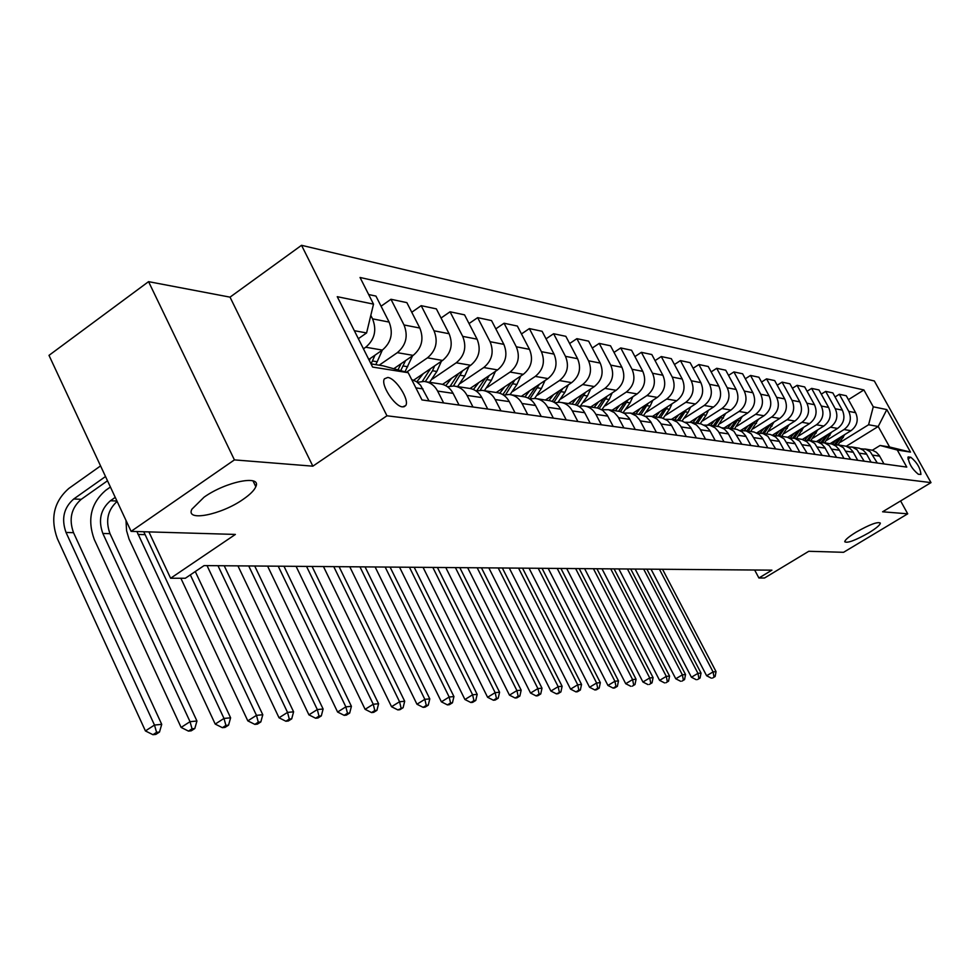 <?xml version="1.0" encoding="UTF-8"?>
<svg xmlns="http://www.w3.org/2000/svg" width="980" height="980" viewBox="0 0 980 980"><rect width="100%" height="100%" fill="white"/><g stroke="black" fill="none" stroke-linecap="round" stroke-linejoin="round"><path stroke-width="1.47" d="M243.236 499.273C221.443 514.77 185.183 522.034 191.884 509.208L204.061 497.179C226.086 481.45 262.015 474.43 255.817 486.717C254.224 490.392 250.035 494.582 243.236 499.273M868.831 532.814C855.332 540.421 847.308 543.398 844.748 541.769C844.956 539.907 848.766 536.697 856.165 532.128C869.701 524.496 877.762 521.483 880.346 523.087C880.138 524.986 876.304 528.22 868.831 532.814M402.535 406.884L405.659 405.622C409.946 400.232 395.834 378.072 387.737 377.471L384.442 378.819C380.289 384.344 394.585 406.529 402.535 406.884M148.556 281.652L49 355.36L131.1 531.368L234.416 459.89L312.853 466.174L386.953 415.79L301.534 245.306L230.031 297.148L148.556 281.652L234.416 459.89M386.953 415.79L931 482.613L874.332 380.975L301.534 245.306M931 482.613L882.6 511.793L907.713 513.814L900.608 500.939M907.713 513.814L843.56 552.304L808.77 551.287L764.523 578.004L758.912 578.004L771.909 570.152L204.085 565.595L185.343 578.249L170.618 578.249L235.371 534.431L131.1 531.368M910.788 457.231L908.129 456.999C908.668 463.332 912.062 469.077 918.321 474.259L920.918 474.443C920.416 468.171 917.035 462.438 910.788 457.231L907.909 458.983M873.266 406.81L886.814 409.591L910.494 452.099L897.276 450.016L880.089 445.471L889.595 447.002L878.215 426.496L868.598 424.744L873.266 406.81L863.895 389.954L360.04 277.475L373.515 304.131L366.594 332.943L354.344 330.701M368.799 359.476L382.347 350.08L377.19 361.755L372.425 360.983L371.004 363.886L383.156 365.834L408.207 372.706L421.976 399.938L906.77 467.093L897.276 450.016M408.207 372.706L372.608 367.071L337.255 296.683L373.515 304.131M148.899 531.883L170.618 578.249M754.649 570.005L758.912 578.004M846.23 446.292L878.215 426.496L886.814 409.591M880.089 445.471L872.372 450.224M840.448 442.201L868.598 424.744M830.146 443.634L850.946 430.722C857.169 425.933 858.737 419.93 855.626 412.702L846.242 395.736L839.309 394.279L835.058 396.949M827.047 440.106L844.05 429.534C850.322 424.708 851.889 418.656 848.766 411.367L839.309 394.279M816.487 441.564L837.582 428.419C843.903 423.556 845.483 417.455 842.335 410.118L832.829 392.894L825.675 391.388L821.289 394.156M813.216 437.962L830.477 427.194C836.822 422.294 838.427 416.145 835.254 408.746L825.675 391.388M802.338 439.469L823.8 426.055C830.195 421.106 831.8 414.908 828.615 407.447L818.986 389.966L811.611 388.399L807.067 391.277M798.945 435.745L816.463 424.781C822.906 419.795 824.511 413.548 821.301 406.026L811.611 388.399M787.675 437.325L809.566 423.605C816.058 418.57 817.688 412.274 814.454 404.703L804.69 386.941L797.083 385.324L792.391 388.301M784.221 433.454L801.983 422.294C808.524 417.223 810.154 410.877 806.908 403.233L797.083 385.324M772.473 435.157L794.878 421.069C801.444 415.961 803.098 409.554 799.827 401.861L789.929 383.805L782.064 382.139L777.226 385.226M768.994 431.09L787.038 419.722C793.665 414.565 795.319 408.109 792.024 400.342L782.064 382.139M756.719 432.964L779.688 418.46C786.352 413.254 788.03 406.749 784.711 398.921L774.678 380.583L766.556 378.856L761.546 382.053M753.265 428.652L771.591 417.064C778.304 411.821 779.994 405.242 776.65 397.353L766.556 378.856M740.892 430.379L763.984 415.753C770.745 410.461 772.448 403.846 769.08 395.883L758.912 377.239L750.509 375.45L745.327 378.782M736.997 426.129L755.605 414.32C762.416 408.979 764.13 402.29 760.737 394.266L750.509 375.45M724.636 427.648L747.74 412.96C754.6 407.57 756.315 400.832 752.91 392.747L742.607 373.784L733.898 371.935L728.532 375.401M720.165 423.507L739.067 411.465C745.976 406.026 747.716 399.228 744.273 391.069L733.898 371.935M707.67 424.916L730.921 410.069C737.879 404.581 739.63 397.721 736.164 389.489L725.727 370.207L716.711 368.296L711.149 371.898M702.734 420.812L721.942 408.525C728.948 402.988 730.713 396.067 727.234 387.762L716.711 368.296M689.957 422.16L713.501 407.068C720.557 401.482 722.333 394.499 718.83 386.12L708.234 366.496L698.887 364.523L693.13 368.272M684.665 418.007L704.204 405.463C711.308 399.828 713.097 392.784 709.569 384.332L698.887 364.523M671.52 419.366L695.457 403.968C702.611 398.272 704.424 391.155 700.859 382.629L690.116 362.661L680.426 360.603L674.448 364.511M665.947 415.104L685.804 402.302C693.019 396.557 694.845 389.379 691.255 380.767L680.426 360.603M652.447 416.439L676.727 400.747C684.003 394.94 685.829 387.7 682.227 379.015L671.312 358.68L661.267 356.549L655.057 360.615M646.518 412.102L666.719 399.019C674.044 393.151 675.894 385.838 672.255 377.079L661.267 356.549M632.639 413.401L657.298 397.402C664.685 391.473 666.547 384.099 662.884 375.254L651.81 354.54L641.373 352.335L634.93 356.585M626.355 408.979L646.898 395.614C654.346 389.624 656.22 382.176 652.533 373.245L641.373 352.335M612.084 410.252L637.123 393.923C644.62 387.884 646.506 380.363 642.794 371.359L631.561 350.252L620.72 347.949L614.019 352.396M605.407 405.745L626.318 392.061C633.876 385.961 635.787 378.366 632.039 369.264L620.72 347.949M590.72 406.982L616.151 390.31C623.77 384.16 625.681 376.479 621.908 367.292L610.516 345.793L599.233 343.404L592.263 348.047M583.627 402.376L604.917 388.386C612.598 382.151 614.534 374.397 610.724 365.124L599.233 343.404M568.51 403.576L594.333 386.561C602.075 380.277 604.023 372.449 600.201 363.078L588.625 341.15L576.889 338.663L569.625 343.527M560.976 398.872L582.647 384.552C590.45 378.194 592.422 370.281 588.551 360.812L576.889 338.663M545.395 400.036L571.634 382.653C579.499 376.234 581.483 368.247 577.588 358.692L565.84 336.324L553.614 333.739L546.044 338.835M537.383 395.222L559.457 380.559C567.383 374.066 569.392 365.981 565.46 356.328L553.614 333.739M521.311 396.349L547.979 378.586C555.966 372.02 557.988 363.862 554.043 354.111L542.099 331.289L529.359 328.594L521.47 333.947M512.797 391.437L535.288 376.406C543.349 369.754 545.382 361.51 541.401 351.661L529.359 328.594M496.211 392.502L523.32 374.336C531.442 367.635 533.5 359.293 529.482 349.346L517.354 326.046L504.063 323.241L495.819 328.863M487.146 387.48L510.078 372.057C518.273 365.271 520.343 356.843 516.301 346.785L504.063 323.241M470.057 388.472L497.583 369.913C505.839 363.041 507.934 354.527 503.855 344.36L491.531 320.582L477.652 317.643L469.04 323.559M460.367 383.352L483.752 367.537C492.083 360.579 494.202 351.967 490.086 341.689L477.652 317.643M442.568 384.368L470.694 365.283C479.098 358.264 481.229 349.554 477.089 339.166L464.557 314.862L450.053 311.787L441.049 318.022M432.388 379.04L456.239 362.796C464.716 355.691 466.872 346.871 462.695 336.361L450.053 311.787M413.67 380.203L442.593 360.444C451.143 353.253 453.311 344.348 449.097 333.727L436.37 308.884L421.192 305.674L411.759 312.253M406.48 372.229L427.464 357.847C436.088 350.558 438.281 341.542 434.03 330.799L421.192 305.674M393.764 368.737L413.168 355.385C421.878 348.01 424.083 338.896 419.808 328.031L406.859 302.636L390.959 299.268L381.073 306.213M379.187 365.197L397.329 352.665C406.112 345.193 408.341 335.969 404.017 324.968L390.959 299.268M363.433 348.819L365.736 347.226C374.679 339.57 376.945 330.113 372.559 318.855L370.808 315.401M358.349 338.7L366.594 332.943M883.985 463.944L879.232 455.406L876.304 452.233L872.519 450.261L864.764 448.963M863.895 389.954L848.411 399.656M368.664 294.539L375.94 296.082L389.109 322.077C393.458 333.188 391.204 342.522 382.347 350.08L365.736 347.226M877.321 463.013L870.252 451.768L865.769 449.232L860.771 448.767M871.061 462.144L866.247 453.483L863.282 450.261L859.448 448.264L851.461 446.929M864.176 461.2L857.022 449.771L852.478 447.199L847.357 446.733M857.721 460.306L852.845 451.498L849.832 448.215L845.948 446.194L837.729 444.822M850.616 459.314L843.364 447.701L838.758 445.104L833.502 444.638M843.952 458.395L839.003 449.452L835.952 446.121L832.02 444.063L823.543 442.654M836.614 457.378L829.264 445.582L824.596 442.923L819.194 442.47M829.717 456.423L824.707 447.333L821.62 443.952L817.626 441.858L808.892 440.4M822.134 455.369L814.686 443.377L809.958 440.694L804.409 440.241M815.017 454.389L809.933 445.141L806.797 441.711L801.873 439.346L793.739 438.085M807.165 453.299L799.619 441.11L794.817 438.366L789.12 437.925M799.803 452.282L794.645 442.887L791.473 439.383L787.369 437.227L778.071 435.684M791.693 451.155L784.024 438.758L779.161 435.978L773.306 435.537M784.061 450.102L778.831 440.547L775.621 436.982L770.55 434.544L761.84 433.197M775.658 448.938L767.891 436.321L762.955 433.491L756.928 433.062M767.769 447.836L762.465 438.121L759.206 434.495L754.061 432.021L745.045 430.624M759.059 446.635L751.182 433.797L746.172 430.93L739.973 430.502M750.888 445.496L745.511 435.61L742.191 431.923L736.972 429.399L727.638 427.954M741.86 444.246L733.861 431.188L728.789 428.26L722.395 427.856M733.383 443.07L727.92 433.001L724.563 429.252L719.271 426.692L709.594 425.198M724.024 441.784L718.524 431.616L715.143 427.831L709.802 425.247L704.155 425.112M715.229 440.559L709.679 430.306L706.274 426.484L700.896 423.875L690.863 422.319M705.514 439.212L699.928 428.86L696.486 425.002L691.072 422.368L685.24 422.257M696.376 437.95L690.753 427.501L687.286 423.617L681.835 420.959L671.41 419.342M686.282 436.553L680.622 425.994L677.131 422.074L671.631 419.391L665.592 419.305M676.788 435.23L671.08 424.585L667.564 420.628L662.027 417.921L651.198 416.243M666.302 433.785L660.545 423.029L657.004 419.024L651.418 416.304L645.171 416.243M656.429 432.413L650.634 421.559L646.212 416.892L641.435 414.773L630.189 413.033M645.526 430.906L639.683 419.942L636.081 415.863L630.41 413.082L623.917 413.058M635.248 429.485L629.368 418.411L624.873 413.646L620.022 411.49L608.311 409.677M623.893 427.905L617.964 416.721L614.301 412.568L608.543 409.726L601.806 409.738M613.198 426.423L607.22 415.128L602.651 410.277L597.726 408.072L585.526 406.185M601.365 424.781L595.901 414.381C593.096 409.346 588.992 406.516 583.615 405.892L578.776 406.296M590.217 423.238L584.717 412.727C581.875 407.643 577.747 404.789 572.332 404.164L561.785 402.547M577.869 421.535L572.332 410.902C569.466 405.769 565.301 402.878 559.837 402.253L554.754 402.707M566.244 419.918L560.646 409.187C557.767 403.993 553.577 401.077 548.065 400.452L537.003 398.75M553.369 418.142L547.722 407.276C544.819 402.033 540.58 399.093 535.031 398.456L529.69 398.958M541.217 416.451L535.533 405.487C532.606 400.183 528.33 397.206 522.732 396.569L511.131 394.793M527.767 414.589L522.034 403.503C519.069 398.137 514.77 395.124 509.122 394.487L503.5 395.063M515.063 412.825L509.282 401.616C506.305 396.202 501.968 393.164 496.272 392.515L484.083 390.652M500.988 410.877L495.17 399.546C492.156 394.058 487.783 390.996 482.038 390.334L476.121 390.996M487.709 409.04L481.829 397.574C478.804 392.037 474.394 388.938 468.599 388.276L455.774 386.316M472.985 407.006L467.056 395.406C463.993 389.795 459.547 386.659 453.703 385.998L447.468 386.745M459.069 405.071L453.091 393.348C450.004 387.676 445.52 384.503 439.628 383.841L426.129 381.771M443.634 402.939L437.607 391.069C434.495 385.324 429.963 382.127 424.009 381.441L417.443 382.298M429.044 400.918L420.518 385.189L416.476 381.637L411.686 379.579M889.595 447.002L910.494 452.099M312.853 466.174L230.031 297.148M836.222 439.861L832.535 444.234M844.76 434.557L838.035 444.871M839.701 437.693L834.556 444.553M836.014 444.577L841.673 436.48M659.43 569.245L713.073 671.925L716.049 671.643L662.529 569.27M712.546 678.05L715.13 676.519L712.546 678.05M713.942 676.641L713.073 671.925L706.617 675.747L651.039 569.184M706.617 675.747L711.358 678.172M715.13 676.519L716.049 671.643M822.686 437.705L818.79 442.299M831.481 432.217L824.621 442.813M826.275 435.463L821.154 442.36M822.563 442.47L828.308 434.201M643.676 569.123L697.956 673.358L701.019 673.064L646.861 569.147M697.466 679.581L700.075 678.025L697.466 679.581M698.85 678.148L697.956 673.358L691.427 677.241L635.175 569.049M691.427 677.241L696.241 679.704M700.075 678.025L701.019 673.064M808.721 435.475L804.727 440.192M817.786 429.804L810.766 440.694M812.42 433.16L807.263 440.155M808.635 440.351L814.503 431.849M627.445 568.988L682.374 674.84L685.535 674.546L630.728 569.013M681.909 681.149L684.555 679.581L681.909 681.149M683.293 679.704L682.374 674.84L675.759 678.785L618.846 568.927M675.759 678.785L680.647 681.272M684.555 679.581L685.535 674.546M794.302 433.172L790.444 437.803M803.661 427.305L796.483 438.501M798.112 430.784L792.894 437.925M794.266 438.17L800.268 429.424M610.712 568.853L666.302 676.372L669.561 676.065L614.093 568.878M665.873 682.778L668.556 681.173L665.873 682.778M667.258 681.308L666.302 676.372L659.601 680.377L602.002 568.792M659.601 680.377L664.575 682.901M668.556 681.173L669.561 676.065M779.418 430.796L775.621 435.39M789.072 424.72L781.734 436.247M783.351 428.321L777.998 435.671M779.443 435.892L785.568 426.925M593.439 568.719L649.716 677.952L653.084 677.633L596.93 568.743M649.323 684.444L652.043 682.827L649.323 684.444M650.696 682.962L649.716 677.952L642.929 682.007L584.619 568.645M642.929 682.007L647.976 684.579M652.043 682.827L653.084 677.633M764.045 428.334L760.26 432.952M774.004 422.049L766.495 433.907M768.087 425.773L762.636 433.319M764.13 433.552L770.39 424.328M575.615 568.572L632.602 679.581L636.069 679.25L579.229 568.608M632.247 686.172L634.991 684.53L632.247 686.172M633.607 684.665L632.602 679.581L625.718 683.709L566.697 568.498M625.718 683.709L630.851 686.319M634.991 684.53L636.069 679.25M748.144 425.786L744.31 430.49M758.434 419.269L750.741 431.494M752.322 423.14L746.748 430.882M748.304 431.127L754.698 421.645M557.216 568.424L614.913 681.259L618.49 680.916L560.94 568.461M614.595 687.96L617.388 686.294L615.955 686.429L613.162 688.107L614.595 687.96M615.955 686.429L614.913 681.259L607.931 685.449L548.175 568.351M607.931 685.449L613.162 688.107M617.388 686.294L618.49 680.916M731.705 423.164L727.773 427.978M742.338 416.402L734.449 429.007M736.005 420.42L730.321 428.37M731.925 428.615L738.467 418.852M538.204 568.278L596.624 682.999L600.336 682.644L542.05 568.302M596.355 689.81L599.184 688.107L597.702 688.254L594.872 689.957L596.355 689.81M597.702 688.254L596.624 682.999L589.556 687.262L529.053 568.204M589.556 687.262L594.872 689.957M599.184 688.107L600.336 682.644M714.677 420.432L710.684 425.357M725.678 413.413L717.605 426.41M719.124 417.59L713.317 425.761M714.984 426.018L721.672 415.973M518.555 568.118L577.722 684.8L581.544 684.432L522.536 568.155M577.502 691.721L580.368 689.994L578.825 690.141L575.971 691.88L577.502 691.721M578.825 690.141L577.722 684.8L570.556 689.124L509.282 568.045M570.556 689.124L575.971 691.88M580.368 689.994L581.544 684.432M697.05 417.615L692.995 422.649M708.43 410.326L706.115 415.251L700.161 423.728M701.643 414.663L695.714 423.066M697.442 423.336L704.277 412.984M498.22 567.959L558.159 686.662L562.116 686.282L502.348 567.984M557.988 693.693L560.891 691.941L556.407 693.852L557.988 693.693M559.311 692.101L558.159 686.662L550.895 691.059L488.836 567.885M550.895 691.059L556.407 693.852M560.891 691.941L562.116 686.282M678.785 414.687L674.644 419.844M690.569 407.104L688.119 412.323L682.031 421.008M683.538 411.637L677.474 420.273M679.263 420.543L686.27 409.873M477.187 567.788L537.898 688.585L542.001 688.193L481.45 567.824M537.799 695.739L540.74 693.95L539.086 694.122L536.146 695.91L537.799 695.739M539.086 694.122L537.898 688.585L530.548 693.056L467.668 567.714M530.548 693.056L536.146 695.91M540.74 693.95L542.001 688.193M659.846 411.661L655.632 416.929M672.047 403.76L669.475 409.285L663.178 418.252M664.759 408.476L658.572 417.382M660.434 417.639L667.588 406.651M455.406 567.616L516.913 690.582L521.176 690.177L459.828 567.653M516.877 697.858L519.853 696.045L518.151 696.204L515.162 698.03L516.877 697.858M518.151 696.204L516.913 690.582L509.453 695.139L445.765 567.53M509.453 695.139L515.162 698.03M519.853 696.045L521.176 690.177M640.185 408.513L635.898 413.903M652.839 400.293L650.12 406.137L643.554 415.459M645.281 405.205L638.948 414.369M640.871 414.65L648.209 403.295M432.841 567.432L495.157 692.652L499.58 692.223L437.423 567.469M495.182 700.051L498.208 698.201L496.444 698.385L493.418 700.235L495.182 700.051M496.444 698.385L495.157 692.652L487.599 697.282L423.066 567.359M487.599 697.282L493.418 700.235M498.208 698.201L499.58 692.223M619.777 405.23L615.403 410.767M632.909 396.667L630.042 402.878L623.109 412.617M625.056 401.8L618.601 411.22M620.499 411.612L628.107 399.803M409.444 567.249L472.605 694.795L477.174 694.355L414.185 567.285M472.691 702.329L475.766 700.443L473.928 700.627L470.866 702.513L472.691 702.329M473.928 700.627L472.605 694.795L464.924 699.512L399.534 567.163M464.924 699.512L470.866 702.513M475.766 700.443L477.174 694.355M598.572 401.837L594.113 407.509M612.206 392.894L609.168 399.485L601.793 409.726M604.035 398.26L597.408 407.999M599.258 408.538L607.208 396.177M385.165 567.053L449.183 697.025L453.936 696.572L390.089 567.089M449.355 704.694L452.454 702.783L450.555 702.966L447.444 704.889L449.355 704.694M450.555 702.966L449.183 697.025L441.392 701.827L375.12 566.967M441.392 701.827L447.444 704.889M452.454 702.783L453.936 696.572M576.522 398.297L571.977 404.115M590.695 388.962L587.473 395.957L580.442 405.977M582.194 394.56L575.297 404.74M577.098 405.414L585.489 392.392M359.954 566.844L424.842 699.34L429.791 698.863L365.075 566.893M425.1 707.144L428.26 705.196L426.276 705.392L423.127 707.352L425.1 707.144M426.276 705.392L424.842 699.34L416.953 704.228L349.774 566.771M416.953 704.228L423.127 707.352M428.26 705.196L429.791 698.863M553.577 394.622L548.959 400.551M568.314 384.858L564.909 392.282L558.061 402.204M559.457 390.714L552.206 401.42M553.957 402.241L562.9 388.448M333.776 566.636L399.558 701.741L404.691 701.251L339.092 566.685M399.901 709.704L403.099 707.707L397.843 709.912L399.901 709.704M401.053 707.915L399.558 701.741L391.547 706.727L323.449 566.55M391.547 706.727L397.843 709.912M403.099 707.707L404.691 701.251M529.678 390.775L524.925 396.925M545.015 380.559L541.413 388.46L534.627 398.419M535.791 386.708L528.073 398.052M529.886 398.909L539.368 384.319M306.544 566.416L373.245 704.24L378.586 703.738L312.081 566.465M373.686 712.35L376.933 710.329L374.801 710.537L371.543 712.57L373.686 712.35M374.801 710.537L373.245 704.24L365.111 709.324L296.082 566.342M365.111 709.324L371.543 712.57M376.933 710.329L378.586 703.738M504.761 386.782L499.763 393.237M520.735 376.075L516.913 384.479L510.078 394.597M511.119 382.519L502.826 394.634M505.68 394.585L514.855 380.02M278.222 566.195L345.854 706.85L351.416 706.323L283.98 566.244M346.393 715.118L349.688 713.048L347.471 713.269L344.164 715.339L346.393 715.118M347.471 713.269L345.854 706.85L337.598 712.031L267.601 566.109M337.598 712.031L344.164 715.339M349.688 713.048L351.416 706.323M478.767 382.604L473.413 389.489M495.427 371.371L491.372 380.326L484.39 390.689M485.382 378.133L476.733 390.812M255.217 485.48L256.282 484.757M480.2 390.285L489.277 375.512M248.724 565.962L317.312 709.557L323.106 709.005L254.714 565.999M317.961 717.997L321.318 715.89L318.99 716.123L315.634 718.23L317.961 717.997M318.99 716.123L317.312 709.557L308.921 714.849L237.944 565.877M308.921 714.849L315.634 718.23M321.318 715.89L323.106 709.005M451.621 378.231L445.79 385.691M469.004 366.434L464.716 375.989L457.611 386.598M458.518 373.552L450.249 386.096M453.422 385.973L462.585 370.795M217.977 565.705L287.532 712.399L293.596 711.823L224.224 565.766M288.316 720.998L291.709 718.842L289.296 719.087L285.891 721.243L288.316 720.998M289.296 719.087L287.532 712.399L279.031 717.789L207.037 565.619M279.031 717.789L285.891 721.243M291.709 718.842L293.596 711.823M423.238 373.674L416.782 381.833M441.404 361.252L436.847 371.457L429.62 382.31M430.428 368.762L422.307 381.392M425.296 381.6L432.499 370.759L434.691 365.846M190.328 574.88L256.466 715.351L262.787 714.751L195.265 571.548M257.373 724.122L260.827 721.929L258.291 722.187L254.837 724.379L257.373 724.122M258.291 722.187L256.466 715.351L247.818 720.864L180.859 578.249M247.818 720.864L254.837 724.379M260.827 721.929L262.787 714.751M412.543 355.813L404.985 371.824M401.053 363.727L397.99 369.901M400.71 370.648L405.524 360.652M143.766 531.736L230.606 717.813L223.991 718.438L225.902 725.42L222.399 727.675L225.045 727.405L228.548 725.163L225.902 725.42M136.906 531.54L223.991 718.438L215.208 724.073L129.017 538.988L126.567 530.695L126.004 520.429M215.208 724.073L222.399 727.675M228.548 725.163L230.606 717.813M377.19 361.755L375.769 364.646M370.293 358.435L369.35 360.591M115.248 497.375L110.446 500.731C100.597 509.294 98.061 520.209 102.851 533.475L190.034 721.672L181.116 727.417L94.264 539.441C87.11 519.584 90.895 503.23 105.632 490.392L110.422 487.023M372.425 360.983L374.973 355.201M117.135 501.405C107.665 510.004 105.301 520.76 110.017 533.671L196.943 721.011L190.034 721.672L192.043 728.802L188.466 731.105L191.235 730.823L194.8 728.532L192.043 728.802M181.116 727.417L188.466 731.105M194.8 728.532L196.943 721.011M105.522 476.513L73.757 498.967C63.749 507.726 61.177 518.885 66.028 532.459L154.485 725.053L145.42 730.933L57.318 538.559C50.066 518.249 53.912 501.527 68.882 488.395L100.573 465.904M107.506 480.776L81.23 499.322C71.258 508.044 68.686 519.155 73.525 532.667L161.725 724.355L154.485 725.053L156.579 732.354L152.954 734.694L155.857 734.4L159.483 732.06L156.579 732.354M145.42 730.933L152.954 734.694M159.483 732.06L161.725 724.355M844.05 429.534L850.946 430.722M830.477 427.194L837.582 428.419M816.463 424.781L823.8 426.055M801.983 422.294L809.566 423.605M787.038 419.722L794.878 421.069M771.591 417.064L779.688 418.46M755.605 414.32L763.984 415.753M739.067 411.465L747.74 412.96M721.942 408.525L730.921 410.069M704.204 405.463L713.501 407.068M685.804 402.302L695.457 403.968M666.719 399.019L676.727 400.747M646.898 395.614L657.298 397.402M626.318 392.061L637.123 393.923M604.917 388.386L616.151 390.31M582.647 384.552L594.333 386.561M559.457 380.559L571.634 382.653M535.288 376.406L547.979 378.586M510.078 372.057L523.32 374.336M483.752 367.537L497.583 369.913M456.239 362.796L470.694 365.283M427.464 357.847L442.593 360.444M397.329 352.665L413.168 355.385M848.766 411.367L855.626 412.702M872.984 455.173L879.685 456.153M859.791 453.226L866.7 454.242M835.254 408.746L842.335 410.118M846.169 451.229L853.298 452.27M821.301 406.026L828.615 407.447M832.094 449.159L839.468 450.237M806.908 403.233L814.454 404.703M817.565 447.015L825.185 448.13M792.024 400.342L799.827 401.861M802.534 444.798L810.411 445.961M776.65 397.353L784.711 398.921M786.989 442.507L795.135 443.707M760.737 394.266L769.08 395.883M770.893 440.143L779.333 441.38M744.273 391.069L752.91 392.747M754.233 437.693L762.967 438.979M727.234 387.762L736.164 389.489M736.96 435.145L746.013 436.48M709.569 384.332L718.83 386.12M719.038 432.511L728.434 433.895M691.255 380.767L700.859 382.629M700.455 429.767L710.206 431.2M672.255 377.079L682.227 379.015M681.149 426.925L691.28 428.419M652.533 373.245L662.884 375.254M661.096 423.973L671.619 425.528M632.039 369.264L642.794 371.359M640.234 420.898L651.186 422.515M610.724 365.124L621.908 367.292M618.527 417.701L629.92 419.379M588.551 360.812L600.201 363.078M595.901 414.381L607.784 416.12M565.46 356.328L577.588 358.692M572.332 410.902L584.717 412.727M541.401 351.661L554.043 354.111M547.722 407.276L560.646 409.187M516.301 346.785L529.482 349.346M522.034 403.503L535.533 405.487M490.086 341.689L503.855 344.36M495.17 399.546L509.282 401.616M462.695 336.361L477.089 339.166M467.056 395.406L481.829 397.574M434.03 330.799L449.097 333.727M437.607 391.069L453.091 393.348M404.017 324.968L419.808 328.031M415.875 387.872L422.968 388.913M372.559 318.855L389.109 322.077M907.872 457.378L908.656 456.901M843.315 437.558L841.306 437.239M829.962 435.39L827.892 435.047M816.193 433.148L814.049 432.805M801.971 430.833L799.766 430.477M787.295 428.444L785.017 428.076M772.13 425.982L769.778 425.602M756.462 423.434L754.037 423.041M740.255 420.8L737.744 420.396M723.485 418.068L720.876 417.652M706.115 415.251L703.42 414.81M688.119 412.323L685.326 411.87M669.475 409.285L666.572 408.819M650.12 406.137L647.119 405.659M630.042 402.878L626.918 402.363M609.168 399.485L605.922 398.958M587.473 395.957L584.105 395.406M564.909 392.282L561.393 391.718M535.435 387.492L534.774 387.382M541.413 388.46L537.751 387.872M510.69 383.462L509.894 383.339M516.913 384.479L513.104 383.866M484.867 379.272L483.924 379.113M491.372 380.326L487.403 379.677M457.917 374.887L456.815 374.703M464.716 375.989L460.551 375.316M429.742 370.305L428.468 370.097M436.847 371.457L432.499 370.759M400.269 365.516L398.811 365.271M407.704 366.716L403.148 365.981M144.905 534.627L138.045 534.443M116.963 501.05L110.446 500.731M110.017 533.671L102.851 533.475M81.23 499.322L73.757 498.967M73.525 532.667L66.028 532.459M403.821 406.859L405.659 405.622M255.817 486.717L252.999 480.886"/></g></svg>
